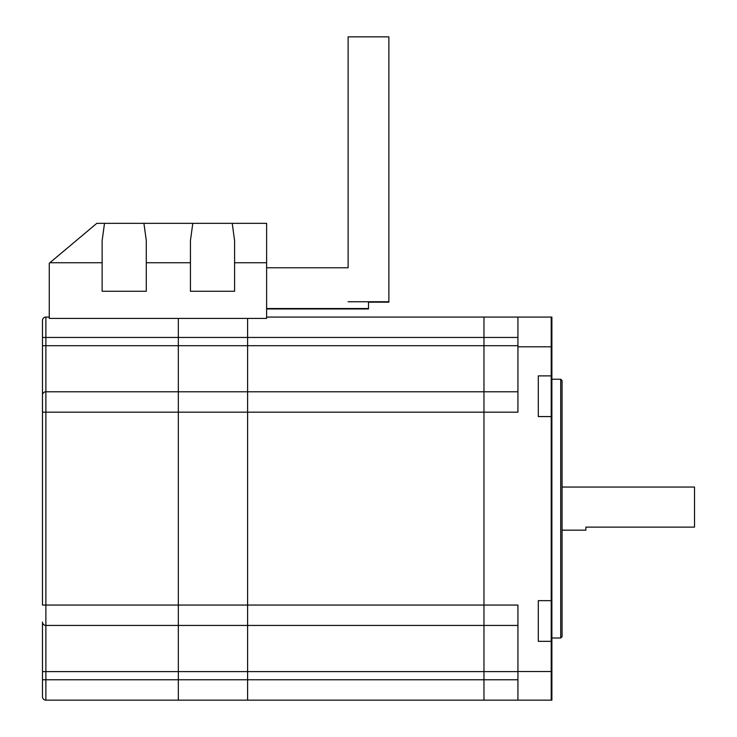 <?xml version="1.0" encoding="UTF-8"?>
<svg xmlns="http://www.w3.org/2000/svg" width="737" height="737" viewBox="0 0 737 737"><rect width="100%" height="100%" fill="white"/><g stroke="black" fill="none" stroke-linecap="round" stroke-linejoin="round"><path stroke-width="1.11" d="M551.884 600.646L551.212 600.646L551.212 700.15L551.212 641.337L551.884 641.337L551.884 700.15L483.969 700.15L483.969 317.076L551.212 317.076L551.212 375.888L551.212 317.076L551.884 317.076L551.884 375.888L551.212 375.888L551.212 641.337L538.305 641.337L538.305 600.646L551.212 600.646L551.212 375.888L538.305 375.888L538.305 416.58L551.884 416.58L551.884 641.337M517.927 317.076L517.927 412.167L247.604 412.167L247.604 605.059L247.604 318.43L247.604 337.454L178.317 337.454L178.317 345.699L178.317 337.454L45.878 337.454L45.878 345.699L42.479 345.727L42.479 320.466A3.399 3.399 0 0 1 45.878 317.076L49.268 317.076M517.927 345.699L483.969 345.699L483.969 337.454L247.604 337.454L247.604 412.167L178.317 412.167L178.317 391.789L483.969 391.789L483.969 345.699L178.317 345.699L178.317 391.789L178.317 345.699L45.878 345.699L45.878 391.789L178.317 391.789L178.317 412.167L45.878 412.167L45.878 605.059L178.317 605.059L178.317 412.167L178.317 625.437L45.878 625.437A3.399 3.399 0 0 1 42.479 622.037L42.479 696.751A3.399 3.399 0 0 0 45.878 700.15L247.604 700.15L247.604 671.619L178.317 671.619L178.317 679.772L178.317 671.619L45.878 671.619L45.878 679.772L178.317 679.772L178.317 700.15L178.317 679.772L483.969 679.772L483.969 700.15L247.604 700.15L247.604 605.059L517.927 605.059L517.927 700.15M517.927 625.437L178.317 625.437L178.317 671.619L178.317 605.059L247.604 605.059L247.604 671.619L483.969 671.619L483.969 391.789L517.927 391.789M538.305 375.888L538.305 382.678M538.305 409.846L538.305 416.58M538.305 641.337L538.305 634.548M538.305 607.38L538.305 600.646M562.073 487.046L694.521 487.046L694.521 527.121L585.851 527.121L585.851 530.179L562.073 530.179M266.619 317.076L483.969 317.076L483.969 337.454L517.927 337.454M517.927 679.772L483.969 679.772L483.969 671.619L517.927 671.619M42.479 671.619L45.878 671.619L45.878 605.059L42.479 605.059L42.479 345.727M45.878 317.076A3.399 3.399 0 0 0 42.479 320.466A3.399 3.399 0 0 1 45.878 317.076L45.878 337.454L42.479 337.454L42.479 395.179A3.399 3.399 0 0 1 45.878 391.789A3.399 3.399 0 0 0 42.479 395.179A3.399 3.399 0 0 1 45.878 391.789L45.878 412.167L42.479 412.167M178.317 318.43L178.317 337.454L178.317 318.43M560.719 379.223L562.073 380.578L562.073 636.648L560.719 638.002L560.719 379.223L551.884 379.223M551.884 416.58L551.884 375.888M49.867 262.74L96.814 223.339L192.799 223.339L190.441 240.566L192.799 223.339L266.619 223.339L266.619 318.43L49.268 318.43L49.268 263.238L49.867 262.74L102.139 262.74L102.139 240.566L104.507 223.339L102.139 240.566M234.587 240.566L232.219 223.339L234.587 240.566L234.587 262.74L266.619 262.74M143.918 223.339L146.285 240.566L146.285 291.262L102.139 291.262L102.139 262.74M146.285 262.74L190.441 262.74L190.441 291.262L234.587 291.262L234.587 262.74M190.441 262.74L190.441 240.566M348.122 301.746L368.5 301.746L368.5 308.969L266.619 308.969M388.878 78.03L388.878 302.17L368.5 302.17M266.619 267.78L348.122 267.78L348.122 36.85L388.878 36.85L388.878 301.746L368.5 301.746M517.927 346.805L551.884 346.805M517.927 671.518L551.884 671.518M42.479 679.772L45.878 679.772L45.878 700.15A3.399 3.399 0 0 1 42.479 696.751M560.719 638.002L551.884 638.002M368.5 308.536L266.619 308.536M348.122 267.78L348.122 78.03"/></g></svg>
